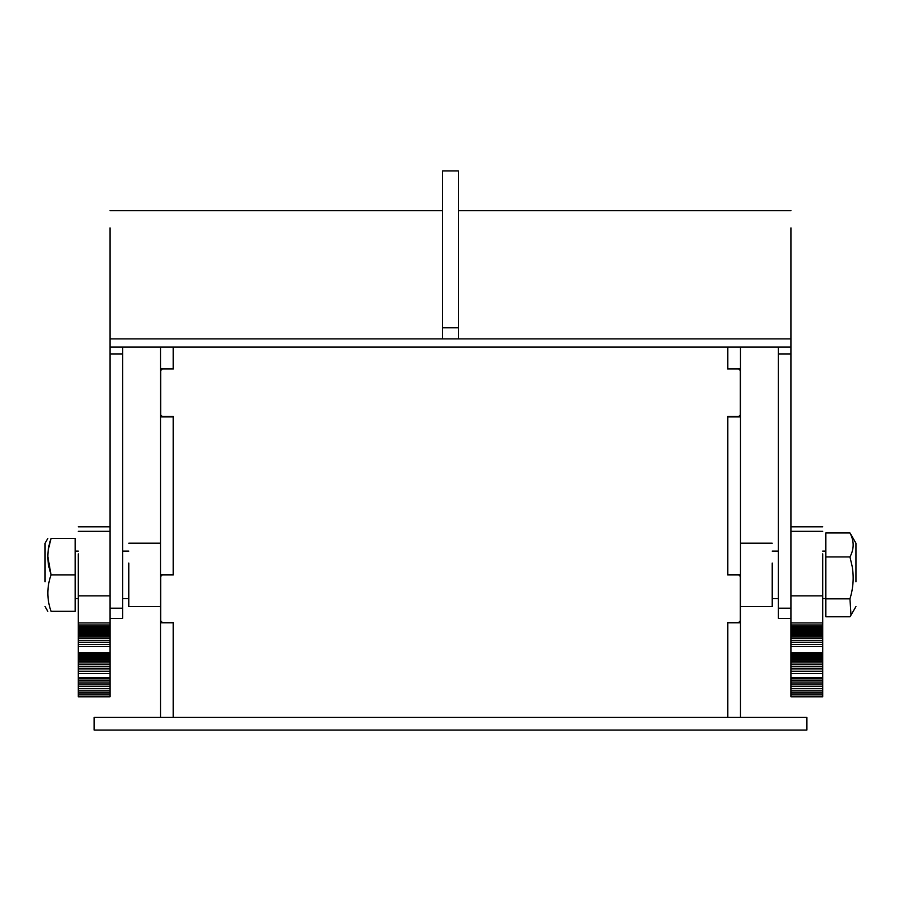 <?xml version="1.0" encoding="UTF-8"?>
<svg xmlns="http://www.w3.org/2000/svg" width="901" height="901" viewBox="0 0 901 901"><rect width="100%" height="100%" fill="white"/><g stroke="black" fill="none" stroke-linecap="round" stroke-linejoin="round"><path stroke-width="1.35" d="M806.857 730.092L806.857 717.421L94.143 717.421L94.143 730.092L806.857 730.092M727.659 574.872L727.659 416.499L727.659 574.872L738.752 574.872L740.329 576.46L740.329 620.812L738.752 622.388L727.659 622.388L727.659 717.421M173.341 416.499L173.341 574.872L173.341 416.499L162.248 416.499L160.671 414.91L160.671 370.57L162.248 368.982L173.341 368.982L173.341 347.088M727.659 347.088L727.659 368.982L738.752 368.982L740.329 370.57L740.329 414.91L738.752 416.499L727.659 416.499M173.341 717.421L173.341 622.388L162.248 622.388L160.671 620.812L160.671 576.46L162.248 574.872L173.341 574.872M740.487 717.421L740.487 622.782L727.817 622.782L727.817 717.421M727.817 416.893L740.487 416.893L740.487 574.478L727.817 574.478L727.817 416.499M740.487 622.782L740.487 574.478M740.487 416.893L740.487 347.088M727.817 368.982L740.487 368.588M727.817 347.088L727.817 368.588M173.183 717.421L173.183 622.782L160.513 622.782L160.513 717.421M160.513 416.893L173.183 416.893L173.183 574.478L160.513 574.478L160.513 368.588L173.183 368.982M173.183 347.088L173.183 368.588M160.513 622.782L160.513 574.478M160.513 347.088L160.513 368.588M128.832 563.035L128.832 606.553L160.513 606.553M740.487 606.553L772.168 606.553L772.168 563.035M109.99 227.919L109.99 347.088L791.01 347.088L791.01 608.186L778.34 608.186L778.34 618.435L791.01 618.435M778.34 347.088L778.34 608.186M791.01 353.935L778.34 353.935M791.01 227.919L791.01 338.889L109.99 338.889M791.01 347.088L791.01 338.889M122.66 347.088L122.66 618.435L109.99 618.435M109.99 347.088L109.99 608.186L122.66 608.186M122.66 353.935L109.99 353.935M442.582 216.127L442.582 170.908L458.418 170.908L458.418 338.889L442.582 338.889L442.582 216.127M822.692 622.94L791.01 622.94L791.01 677.879L822.692 677.879L822.692 553.878M822.692 677.023L822.692 693.015L791.01 693.015L791.01 677.023M822.692 692.711L822.692 696.833L791.01 696.833L791.01 692.711M791.01 622.94L791.01 595.876L822.692 595.876M822.692 624.99L791.01 624.99M822.692 626.555L791.01 626.555M822.692 626.713L791.01 626.713M822.692 626.95L791.01 626.95M822.692 627.209L791.01 627.209M822.692 627.49L791.01 627.49M822.692 627.783L791.01 627.783M822.692 628.11L791.01 628.11M822.692 628.447L791.01 628.447M822.692 628.797L791.01 628.797M822.692 629.529L791.01 629.529M822.692 630.306L791.01 630.306M822.692 631.184L791.01 631.184M822.692 632.063L791.01 632.063M822.692 632.716L791.01 632.716M822.692 633.538L791.01 633.538M822.692 634.529L791.01 634.529M822.692 635.701L791.01 635.701M822.692 637.063L791.01 637.063M822.692 638.606L791.01 638.606M822.692 640.352L791.01 640.352M822.692 642.3L791.01 642.3M822.692 644.463L791.01 644.463M822.692 646.58L791.01 646.58M822.692 652.662L791.01 652.662M822.692 653.552L791.01 653.552M822.692 654.554L791.01 654.554M822.692 655.748L791.01 655.748M822.692 656.885L791.01 656.885M822.692 657.719L791.01 657.719M822.692 658.732L791.01 658.732M822.692 659.937L791.01 659.937M822.692 661.334L791.01 661.334M822.692 662.922L791.01 662.922M822.692 664.713L791.01 664.713M822.692 666.695L791.01 666.695M822.692 668.869L791.01 668.869M822.692 671.245L791.01 671.245M822.692 673.554L791.01 673.554M822.692 678.498L791.01 678.498M822.692 680.176L791.01 680.176M822.692 682.023L791.01 682.023M822.692 684.05L791.01 684.05M822.692 686.235L791.01 686.235M822.692 688.601L791.01 688.601M822.692 690.864L791.01 690.864M822.692 694.829L791.01 694.829M822.692 526.815L791.01 526.815M78.308 595.876L109.99 595.876L109.99 622.94L78.308 622.94L78.308 553.878M109.99 622.94L109.99 677.879L78.308 677.879L78.308 622.94M109.99 677.023L109.99 693.015L78.308 693.015L78.308 677.023M109.99 692.711L109.99 696.833L78.308 696.833L78.308 692.711M109.99 624.99L78.308 624.99M109.99 626.555L78.308 626.555M109.99 626.713L78.308 626.713M109.99 626.95L78.308 626.95M109.99 627.209L78.308 627.209M109.99 627.49L78.308 627.49M109.99 627.783L78.308 627.783M109.99 628.11L78.308 628.11M109.99 628.447L78.308 628.447M109.99 628.797L78.308 628.797M109.99 629.529L78.308 629.529M109.99 630.306L78.308 630.306M109.99 631.184L78.308 631.184M109.99 632.063L78.308 632.063M109.99 632.716L78.308 632.716M109.99 633.538L78.308 633.538M109.99 634.529L78.308 634.529M109.99 635.701L78.308 635.701M109.99 637.063L78.308 637.063M109.99 638.606L78.308 638.606M109.99 640.352L78.308 640.352M109.99 642.3L78.308 642.3M109.99 644.463L78.308 644.463M109.99 646.58L78.308 646.58M109.99 652.662L78.308 652.662M109.99 653.552L78.308 653.552M109.99 654.554L78.308 654.554M109.99 655.748L78.308 655.748M109.99 656.885L78.308 656.885M109.99 657.719L78.308 657.719M109.99 658.732L78.308 658.732M109.99 659.937L78.308 659.937M109.99 661.334L78.308 661.334M109.99 662.922L78.308 662.922M109.99 664.713L78.308 664.713M109.99 666.695L78.308 666.695M109.99 668.869L78.308 668.869M109.99 671.245L78.308 671.245M109.99 673.554L78.308 673.554M109.99 678.498L78.308 678.498M109.99 680.176L78.308 680.176M109.99 682.023L78.308 682.023M109.99 684.05L78.308 684.05M109.99 686.235L78.308 686.235M109.99 688.601L78.308 688.601M109.99 690.864L78.308 690.864M109.99 694.829L78.308 694.829M109.99 526.815L78.308 526.815M47.798 538.449L45.05 543.202L45.05 581.809M75.143 574.872L75.143 611.306L51.042 611.306C46.773 611.306 46.773 611.306 51.042 611.306C46.773 599.188 46.773 587.047 51.042 574.872L48.8 566.526C46.987 557.055 47.742 547.695 51.042 538.449L75.143 538.449L75.143 574.872L51.042 574.872L47.798 556.446L51.042 574.872M51.042 538.449C46.773 538.449 46.773 538.449 51.042 538.449L48.294 549.711L51.042 538.449M855.95 581.809L855.95 543.202L850.983 534.597L849.958 532.953L825.857 532.953L825.857 616.791L849.958 616.791L850.983 615.158L849.958 598.838L825.857 598.838M850.983 534.597L849.958 532.953C854.227 540.927 854.227 548.912 849.958 556.919L852.2 566.526C854.013 577.44 853.258 588.207 849.958 598.838M849.958 556.919L825.857 556.919M442.582 327.784L458.418 327.784M160.513 543.202L128.832 543.202M740.487 543.202L772.168 543.202M791.01 210.609L458.418 210.609M442.582 210.609L109.99 210.609M791.01 531.32L822.692 531.32M78.308 531.32L109.99 531.32M45.05 606.553L47.798 611.306M75.143 598.636L78.308 598.636M122.66 598.636L128.832 598.636M75.143 551.119L78.308 551.119M122.66 551.119L128.832 551.119M855.95 606.553L850.983 615.158M825.857 598.636L822.692 598.636M778.34 598.636L772.168 598.636M825.857 551.119L822.692 551.119M778.34 551.119L772.168 551.119"/></g></svg>
